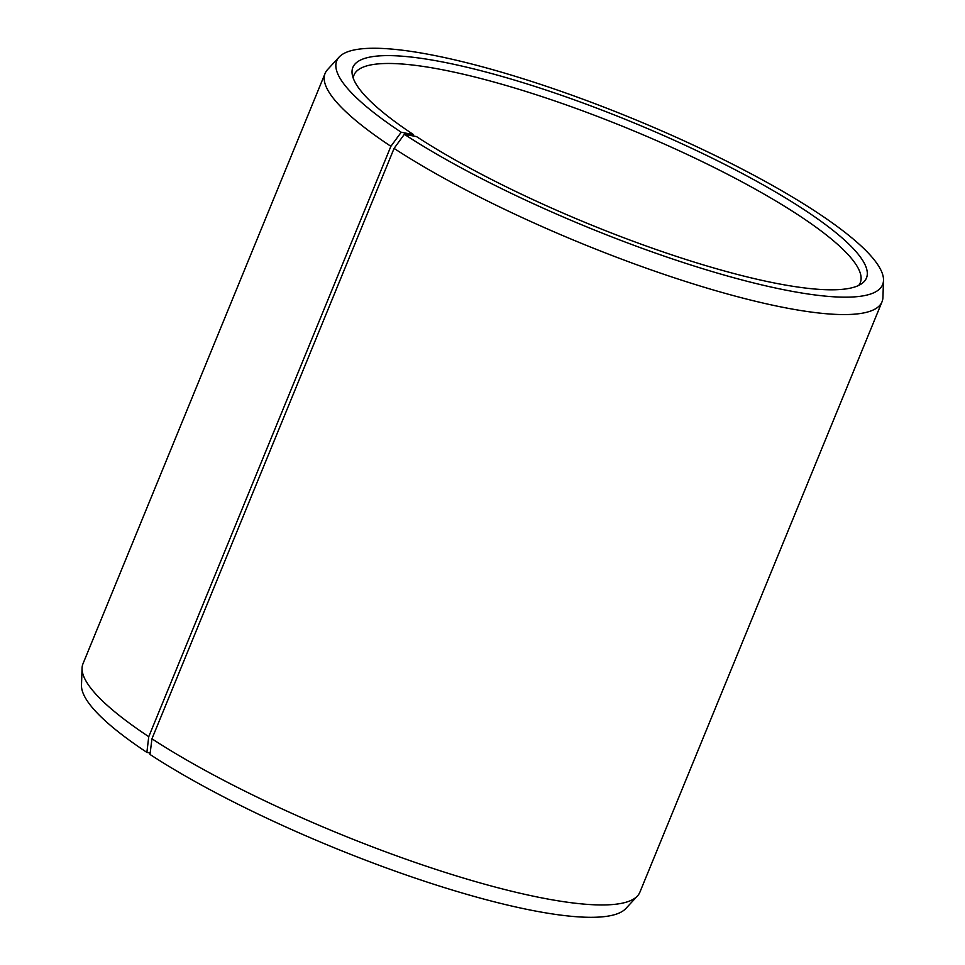 <?xml version="1.0" encoding="UTF-8"?>
<svg xmlns="http://www.w3.org/2000/svg" width="965" height="965" viewBox="0 0 965 965"><rect width="100%" height="100%" fill="white"/><g stroke="black" fill="none" stroke-linecap="round" stroke-linejoin="round"><path stroke-width="1.45" d="M150.178 753.026L146.873 752.386A294.988 58.817 -157.7 0 1 81.494 685.259L82.061 668.19A300.959 59.999 -157.7 0 1 82.978 663.775L325.108 73.388A300.959 59.999 -157.7 0 1 327.557 69.589L339.149 57.056A294.988 58.817 -157.7 0 1 631.991 118.297A294.988 58.817 -157.7 0 1 883.506 280.308A294.988 58.817 -157.7 0 1 705.56 269.573A294.988 58.817 -157.7 0 1 404.347 134.304L416.482 136.572A277.558 55.331 -157.7 0 0 676.369 256.376A277.558 55.331 -157.7 0 0 862.215 283.312A277.558 55.331 -157.7 0 0 630.664 121.518A277.558 55.331 -157.7 0 0 352.189 74.136A277.558 55.331 -157.7 0 0 413.539 134.63L413.587 136.029M883.506 280.308L882.939 297.377A300.959 59.999 -157.7 0 1 882.022 301.792L639.892 892.179A300.959 59.999 -157.7 0 1 637.443 895.978L625.851 908.511A294.988 58.817 -157.7 0 1 431.97 883.663A294.988 58.817 -157.7 0 1 149.997 754.449L151.951 738.792L394.082 148.405L404.347 134.304M146.873 752.386L148.755 736.681A300.959 59.999 -157.7 0 1 82.061 668.19M637.443 895.978A300.959 59.999 -157.7 0 1 439.618 870.611A300.959 59.999 -157.7 0 1 151.951 738.792M148.755 736.681L390.885 146.306L401.211 132.241A294.988 58.817 -157.7 0 1 339.149 57.056M390.885 146.306A300.959 59.999 -157.7 0 1 325.108 73.388M882.022 301.792A300.959 59.999 -157.7 0 1 691.64 283.384A300.959 59.999 -157.7 0 1 394.082 148.405M401.211 132.241L413.539 134.63M353.214 78.129A273.602 54.547 -157.7 0 1 353.986 75.089A273.602 54.547 -157.7 0 1 627.829 128.442A273.602 54.547 -157.7 0 1 860.273 282.733A273.602 54.547 -157.7 0 1 858.681 285.435"/></g></svg>
